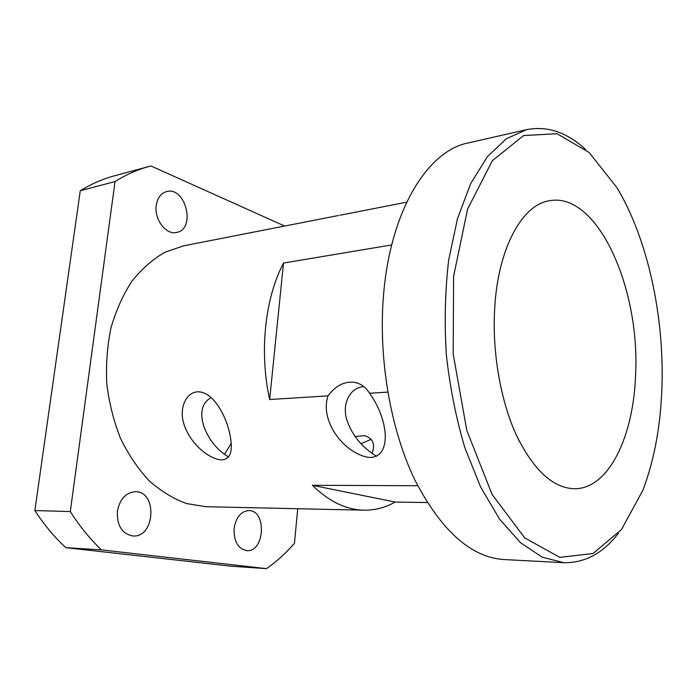 <?xml version="1.0" encoding="UTF-8"?>
<svg xmlns="http://www.w3.org/2000/svg" width="697" height="697" viewBox="0 0 697 697"><rect width="100%" height="100%" fill="white"/><g stroke="black" fill="none" stroke-linecap="round" stroke-linejoin="round"><path stroke-width="1.05" d="M563.864 562.688L503.948 559.543C470.998 557.356 441.288 530.826 414.828 479.945C390.599 429.631 378.288 358.972 383.472 295.92C390.12 210.459 427.731 150.726 468.157 142.955L526.662 129.642L506.318 138.729L487.342 156.712L470.754 183.485L457.572 218.327L448.702 259.868C445.122 290.292 444.32 321.892 446.315 354.668C449.94 387.297 456.117 418.305 464.838 447.666L480.66 487.09L499.592 519.169L520.502 542.71L542.266 557.208L563.864 562.688C584.809 563.08 602.992 553.296 618.413 533.327M585.41 149.263C566.809 132.221 547.232 125.678 526.662 129.642M661.984 385.781C660.826 424.708 654.474 459.506 642.93 490.165L621.454 529.572L593.13 553.479L559.848 557.373L524.736 537.918L492.099 494.469L466.824 430.502L453.198 354.076L453.581 276.448L467.582 209.1L492.335 160.711L523.604 135.558L557.06 133.719L589.061 152.451L616.941 187.615C647.574 238.679 664.11 315.035 661.984 385.781M494.704 308.048C498.102 247.644 522.41 204.561 549.532 200.719C597.538 191.753 639.924 287.992 635.62 373.531C633.974 435.581 609.021 489.155 574.276 488.745C552.852 488.031 533.519 470.083 516.259 434.893C500.429 400.252 492.047 351.715 494.704 308.048M224.634 454.087L231.247 443.309M355.034 436.557L364.583 435.634C372.991 438.3 375.483 444.198 372.059 453.346M211.235 397.612C191.309 407.85 205.728 443.989 228.572 456.936M517.148 436.81L519.317 441.262M363.799 386.591C349.676 387.628 342.183 403.737 346.583 419.106C351.515 434.527 361.499 446.925 376.537 456.3M395.138 502.049C385.363 507.616 374.96 510.326 363.93 510.178C346.113 509.777 328.94 501.491 312.413 485.304L395.138 502.049L427.209 502.546M406.673 202.182L339.953 215.242M312.413 485.304L417.695 485.731M338.611 215.486L183.677 245.814L164.884 252.27C152.817 259.214 141.866 268.815 132.038 281.065C123.108 294.709 116.103 310.235 111.032 327.642C107.251 345.817 105.839 364.54 106.798 383.838C109.141 403.005 113.733 421.223 120.555 438.474C128.518 454.766 138.067 468.872 149.193 480.791C160.972 491.185 173.396 498.773 186.474 503.556L206.085 506.719L363.93 510.178M387.767 392.115L369.506 393.256C387.593 417.59 392.664 455.533 370.952 457.476L367.023 457.154C342.088 451.595 319.679 419.672 328.052 395.861L269.643 399.529C259.136 351.819 264.956 298.368 283.513 263.057L391.688 244.943M371.161 439.302L360.985 443.736M221.942 459.907L219.337 459.706C204.648 456.596 188.974 440.443 183.999 424.29C178.232 407.301 187.214 389.492 200.823 392.071C213.613 394.424 224.356 413.478 228.555 428.821C232.685 444.486 233.425 458.844 221.942 459.907M283.513 263.057L269.643 399.529M369.506 393.256C365.864 387.314 361.02 383.707 354.991 382.435C344.71 380.98 335.727 385.458 328.052 395.861M266.498 568.656L230.986 566.191L65.771 547.65L101.431 549.889L266.498 568.656C276.683 561.512 285.997 553.078 294.448 543.346L297.724 508.723M80.268 190.76L115.04 181.551L70.292 511.581L34.85 510.544L80.268 190.76C91.351 183.938 102.773 178.955 114.517 175.801L149.271 166.417C137.544 169.571 126.131 174.616 115.04 181.551M284.655 226.046L150.979 165.973L149.271 166.417M70.292 511.581C79.641 526.226 90.018 538.99 101.431 549.889M117.401 511.276C119.797 499.104 125.748 492.596 135.262 491.725C157.592 490.993 155.231 537.901 132.892 535.976C122.036 533.885 116.869 525.651 117.401 511.276M234.105 528.492C236.013 517.279 240.909 511.31 248.794 510.57C266.916 510.126 264.877 552.416 246.747 550.621C237.973 548.757 233.765 541.377 234.105 528.492M156.267 205.423C157.478 197.878 160.911 193.269 166.566 191.597C185.724 186.09 196.188 229.304 176.594 232.432C166.156 235.255 154.054 219.477 156.267 205.423M34.85 510.544C44.12 524.719 54.427 537.091 65.771 547.65M359.277 383.803L354.991 382.435"/></g></svg>
